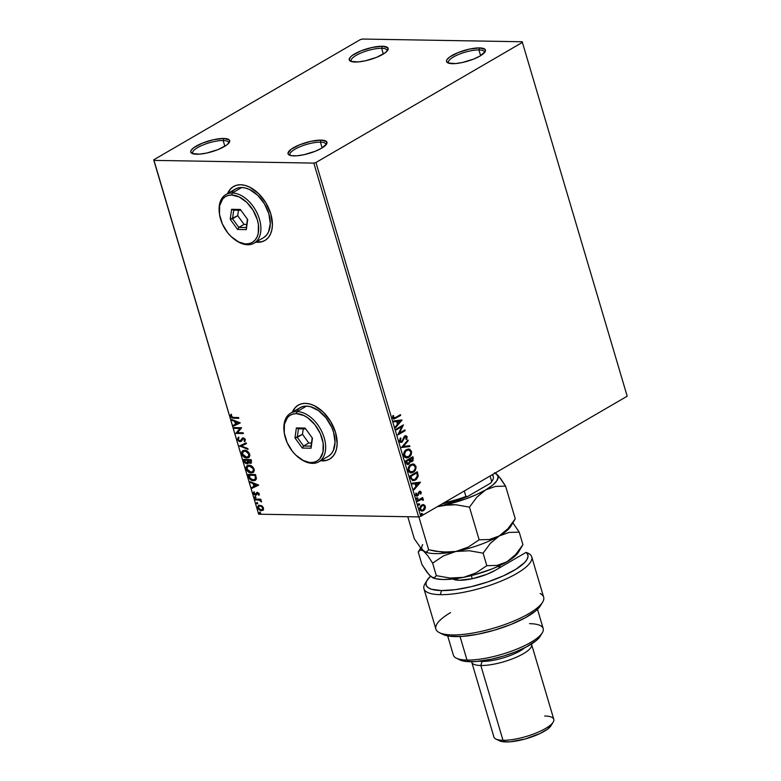 <?xml version="1.0" encoding="UTF-8"?>
<svg xmlns="http://www.w3.org/2000/svg" width="781" height="781" viewBox="0 0 781 781"><rect width="100%" height="100%" fill="white"/><g stroke="black" fill="none" stroke-linecap="round" stroke-linejoin="round"><path stroke-width="1.17" d="M223.151 140.512A18.734 5.184 -16.5 0 0 201.674 145.549A18.734 5.184 -16.5 0 0 193.132 153.828A18.734 5.184 163.5 0 1 192.682 153.115A18.734 5.184 163.5 0 1 202.923 145.022A18.734 5.184 163.5 0 1 223.151 140.512L224.85 146.242L223.151 140.512A18.734 5.184 163.5 0 1 228.608 142.474A18.734 5.184 163.5 0 1 228.618 143.314A18.734 5.184 -16.5 0 0 223.151 140.512L223.766 138.471L223.151 140.512M196.666 154.238A20.296 5.623 163.5 0 1 192.048 153.427A20.296 5.623 163.5 0 1 199.37 144.446A20.296 5.623 163.5 0 1 223.766 138.471L229.292 139.926L229.429 142.171L226.646 145.051L218.016 149.591L206.75 153.047L199.663 154.14L192.311 153.554L190.691 151.768L191.003 150.538L193.786 147.658L202.425 143.118L213.682 139.662L223.766 138.471A20.296 5.623 163.5 0 1 229.311 142.386A20.296 5.623 163.5 0 1 215.917 150.391A20.296 5.623 163.5 0 1 196.666 154.238M320.435 142.162A18.734 5.184 -16.5 0 0 298.957 147.199A18.734 5.184 -16.5 0 0 290.415 155.468A18.734 5.184 163.5 0 1 289.966 154.765A18.734 5.184 163.5 0 1 300.207 146.662A18.734 5.184 163.5 0 1 320.435 142.162L322.133 147.892L320.435 142.162A18.734 5.184 163.5 0 1 325.882 144.124A18.734 5.184 163.5 0 1 325.892 144.963A18.734 5.184 -16.5 0 0 320.435 142.162L321.05 140.121L320.435 142.162M293.939 155.888A20.296 5.623 163.5 0 1 289.321 155.077A20.296 5.623 163.5 0 1 296.653 146.096A20.296 5.623 163.5 0 1 321.05 140.121L326.575 141.576L326.712 143.821L321.547 148.244L315.29 151.241L304.034 154.697L296.946 155.79L291.459 155.692L288.423 154.433L287.974 153.408L291.069 149.308L299.699 144.768L310.965 141.312L321.05 140.121A20.296 5.623 163.5 0 1 326.595 144.036A20.296 5.623 163.5 0 1 313.201 152.041A20.296 5.623 163.5 0 1 293.939 155.888M478.919 49.945A18.734 5.184 -16.5 0 0 457.441 54.982A18.734 5.184 -16.5 0 0 448.89 63.261A18.734 5.184 163.5 0 1 448.44 62.548A18.734 5.184 163.5 0 1 458.691 54.455A18.734 5.184 163.5 0 1 478.919 49.945L480.618 55.676L478.919 49.945A18.734 5.184 163.5 0 1 484.366 51.907A18.734 5.184 163.5 0 1 484.376 52.747A18.734 5.184 -16.5 0 0 478.919 49.945L479.534 47.905L478.919 49.945M452.424 63.681A20.296 5.623 163.5 0 1 447.806 62.861A20.296 5.623 163.5 0 1 455.138 53.879A20.296 5.623 163.5 0 1 479.534 47.905L485.06 49.369L485.196 51.605L480.032 56.027L473.774 59.024L462.518 62.48L455.43 63.573L448.079 62.988L446.459 61.201L446.761 59.971L449.553 57.091L458.183 52.552L469.44 49.096L479.534 47.905A20.296 5.623 163.5 0 1 485.069 51.819A20.296 5.623 163.5 0 1 471.685 59.825A20.296 5.623 163.5 0 1 452.424 63.681M381.636 48.295A18.734 5.184 -16.5 0 0 360.158 53.342A18.734 5.184 -16.5 0 0 351.606 61.611A18.734 5.184 163.5 0 1 351.167 60.898A18.734 5.184 163.5 0 1 361.408 52.805A18.734 5.184 163.5 0 1 381.636 48.295L383.334 54.035L381.636 48.295A18.734 5.184 163.5 0 1 387.083 50.257A18.734 5.184 163.5 0 1 387.093 51.097A18.734 5.184 -16.5 0 0 381.636 48.295L382.251 46.255L381.636 48.295M355.14 62.031A20.296 5.623 163.5 0 1 350.523 61.211A20.296 5.623 163.5 0 1 357.854 52.229A20.296 5.623 163.5 0 1 382.251 46.255L387.776 47.719L387.913 49.955L385.121 52.835L376.491 57.384L365.235 60.83L358.147 61.924L350.796 61.338L349.175 59.551L350.532 56.935L352.27 55.451L360.9 50.902L372.166 47.456L382.251 46.255A20.296 5.623 163.5 0 1 387.796 50.179A20.296 5.623 163.5 0 1 374.402 58.175A20.296 5.623 163.5 0 1 355.14 62.031M261.957 241.68L256.041 242.032A31.22 19.818 -120.2 0 0 257.896 242.159L257.691 242.286A31.22 19.818 59.8 0 1 255.836 242.149L261.742 241.798L265.315 240.236L268.264 237.639L270.48 234.115L271.876 229.799L272.403 224.86L270.792 213.887L265.882 202.845L258.433 193.434L249.569 187.079L245.029 185.38L240.646 184.755A31.22 19.818 59.8 0 1 268.879 208.634A31.22 19.818 59.8 0 1 264.876 240.499A31.22 19.818 59.8 0 1 257.691 242.286L257.896 242.159A31.22 19.818 -120.2 0 0 264.984 240.441M326.712 460.292L320.806 460.644A31.22 19.818 -120.2 0 0 322.66 460.78L322.446 460.897A31.22 19.818 59.8 0 1 320.591 460.761L326.507 460.419L330.07 458.847L333.018 456.25L335.234 452.736L336.64 448.421L337.158 443.481L335.547 432.498L330.636 421.467L323.188 412.056L314.333 405.7L309.784 403.992L305.41 403.367A31.22 19.818 59.8 0 1 333.633 427.246A31.22 19.818 59.8 0 1 329.631 459.121A31.22 19.818 59.8 0 1 322.446 460.897L322.66 460.78A31.22 19.818 -120.2 0 0 329.738 459.052M522.391 42.389L627.192 396.201L420.744 516.319L315.944 162.507L522.391 42.389L522.352 41.764L362.374 39.05L360.256 39.636L153.808 159.763L153.847 160.388L313.825 163.092L418.626 516.905L258.648 514.201L153.847 160.388L313.825 163.092L315.944 162.507L522.391 42.389L522.352 41.764L362.374 39.05L360.256 39.636L153.808 159.763L258.648 514.201L418.626 516.905L420.744 516.319L627.192 396.201L522.391 42.389M423.029 504.575L420.832 505.717L419.709 508.05L420.08 510.061L421.906 511.116L424.347 509.934L425.46 507.572L425.098 505.639L423.409 504.653L424.913 506.225L423.253 504.565M417.318 500.611L417.542 501.382L421.603 499.313L423.361 500.27L423.156 499.166L422.091 498.737L422.882 498.278L422.648 497.507L417.318 500.611L417.542 501.382L421.203 499.401L423.361 500.27L422.091 498.737L422.882 498.278L422.648 497.507L417.318 500.611M421.154 492.089L420.354 491.229L419.114 491.561L417.044 495.252L415.843 493.143L415.736 495.505L417.62 495.896L419.338 492.381L420.451 492.352L420.246 493.836L420.842 494.022L421.223 492.586L420.725 492.079L420.403 494.012L421.154 492.089L419.319 491.425L417.357 495.134L416.224 494.695L416.468 493.299L415.843 493.143L415.59 495.154L417.62 495.896L419.573 492.186L420.51 492.518L420.246 493.836L420.842 494.022L421.154 492.089M410.708 478.294L412.69 480.666L416.38 479.388L418.177 476.166L417.318 471.714L410.015 475.961L410.708 478.294L413.237 480.725L415.404 480.081L418.216 475.785L417.318 471.714L410.015 475.961L410.708 478.294M410.347 461.493L412.183 461.532L412.68 460.624L412.866 458.154L411.743 461.522L413.295 458.164L412.876 456.739L405.583 460.985L406.901 464.168L408.951 464.168L410.347 461.493L411.724 461.737L413.11 460.624L412.876 456.739L405.583 460.985L406.179 462.996L407.858 464.49L408.951 464.168L410.347 461.493L410.767 461.805M401.561 447.435L409.859 446.537L409.605 445.697L403.347 446.468L408.16 440.796L407.907 439.957L401.561 447.435L409.859 446.537L409.605 445.697L403.347 446.468L408.16 440.796L407.907 439.957L401.561 447.435M396.367 429.882L401.795 426.719L397.861 434.91L405.154 430.663L404.929 429.892L399.481 433.055L403.435 424.854L396.133 429.101L396.367 429.882L401.795 426.719L397.861 434.91L405.154 430.663L404.929 429.892L399.481 433.055L403.435 424.854L396.133 429.101L396.367 429.882M395.557 417.484L393.536 417.835L393.565 415.619L392.892 415.56L392.609 417.952L394.034 419.046L400.643 415.433L400.419 414.662L395.557 417.484L393.36 417.503L393.565 415.619L392.892 415.56L392.609 417.952L393.858 419.055L400.643 415.433L400.419 414.662L395.557 417.484M401.981 419.953L393.731 420.969L393.975 421.818L396.621 421.486L397.461 424.317L395.43 426.709L395.674 427.558L402.02 420.08L393.731 420.969L393.975 421.818L396.621 421.486L397.461 424.317L395.43 426.709L395.674 427.558L401.981 419.953M401.873 441.353L399.784 440.66L400.965 438.375L400.262 438.17L400.965 438.375L400.409 437.965L399.569 441.392L400.624 442.349L401.912 442.222L405.075 436.774L406.218 436.774L405.886 439.059L406.686 439.117L407.174 436.745L405.554 435.691L403.943 436.979L402.049 441.226L400.341 440.953L400.965 438.375L400.409 437.965L399.433 440.943L401.073 442.417L402.088 442.134L405.202 436.696L406.423 437.165L405.886 439.059L406.52 439.41L407.174 436.745L405.886 435.661L404.939 435.935L402.518 440.679L401.014 441.499M406.442 449.583L404.226 451.974L403.621 454.737L404.675 457.178L407.409 457.861L410.025 456.338L411.626 452.111L409.918 449.26L406.442 449.583C404.353 450.764 403.474 452.795 403.787 455.684L406.667 457.93L408.775 457.315C410.894 456.133 411.782 454.083 411.441 451.154L408.668 448.968L406.442 449.583M410.874 464.558L408.658 466.95L408.053 469.713L409.107 472.144L411.841 472.827L414.457 471.304L416.058 467.087L414.35 464.226L410.874 464.558C408.795 465.73 407.907 467.76 408.229 470.66L411.099 472.905L413.208 472.28C415.326 471.109 416.224 469.059 415.882 466.13L413.11 463.934L410.874 464.558M420.412 482.17L412.153 483.185L412.407 484.025L415.053 483.703L415.892 486.534L413.852 488.926L414.106 489.765L420.451 482.297L412.153 483.185L412.407 484.025L415.053 483.703L415.892 486.534L413.852 488.926L414.106 489.765L420.412 482.17M417.103 497.858L417.034 499.225L417.933 498.463L417.103 497.858L416.693 498.854L417.484 499.147L417.903 498.151L417.103 497.858L417.903 498.151M418.86 503.794L418.801 505.161L419.69 504.399L418.86 503.794L418.45 504.799L419.251 505.082L419.661 504.087L418.86 503.794L419.661 504.087M421.73 513.478L421.662 514.835L422.56 514.083L421.73 513.478L421.31 514.474L422.111 514.767L422.531 513.771L421.73 513.478L422.531 513.771M261.947 505.883L259.058 505.17L257.652 506.644L258.394 509.144L260.424 510.598L263.021 510.237L263.412 507.777L261.947 505.883L258.55 505.385L257.759 507.894L261.45 510.774L263.187 510.061L263.48 507.992L261.947 505.883M255.26 499.108L255.485 499.889L259.692 500.201L261.498 501.919L260.2 499.967L261.02 499.977L260.786 499.205L255.26 499.108L255.485 499.889L259.282 500.074L261.498 501.919L260.2 499.967L261.02 499.977L260.786 499.205L255.26 499.108M259.292 493.846L257.193 492.352L255.192 494.471L254.186 493.533L254.45 492.479L253.805 492.02L253.474 492.684L253.884 494.314L255.328 495.242L256.393 495.027L257.662 493.114L258.95 495.32L259.292 493.846L257.408 492.342L255.358 494.49L253.805 492.02L253.532 493.602L255.612 495.261L257.662 493.114L258.95 495.32L259.292 493.846M248.651 476.8L249.988 479.27L252.097 480.5L254.87 480.52L256.305 479.095L255.524 474.584L247.958 474.457L248.651 476.8C249.715 479.485 251.326 480.793 253.474 480.715L255.319 480.315L256.412 478.499L255.524 474.584L247.958 474.457L248.651 476.8M251.336 462.996L250.32 463.328L251.511 461.034L251.082 459.618L243.516 459.482L244.746 462.733L246.972 463.914L248.016 463.543L248.426 462.352L249.852 463.27L251.287 463.035L251.082 459.618L243.516 459.482L244.121 461.503L246.972 463.914L247.792 463.719M239.503 445.931L248.065 449.417L247.821 448.577L241.349 446.029L246.366 443.676L246.113 442.837L239.503 445.931L248.065 449.417L247.821 448.577L241.349 446.029L246.366 443.676L246.113 442.837L239.503 445.931M234.31 428.378L239.933 428.476L235.794 433.416L243.36 433.543L243.135 432.772L237.492 432.674L241.641 427.734L234.075 427.607L234.31 428.378L234.564 427.617L234.31 428.378L239.933 428.476L235.794 433.416L243.36 433.543L243.135 432.772L237.492 432.674L241.641 427.734L234.075 427.607L234.31 428.378M233.587 417.454L231.615 416.859L231.557 414.857L230.854 414.447L230.541 416.341L232.006 417.991L238.849 418.313L238.625 417.532L233.587 417.454L231.322 416.341L231.557 414.857L230.854 414.447L230.541 416.341L233.744 418.225L238.849 418.313L238.625 417.532L233.587 417.454M240.646 184.755L236.594 185.234L233.021 186.805L230.073 189.392L227.574 193.571A31.22 19.818 59.8 0 1 233.47 186.532A31.22 19.818 59.8 0 1 240.646 184.755M305.41 403.367L301.349 403.845L297.786 405.417L294.837 408.014L292.328 412.192A31.22 19.818 59.8 0 1 298.225 405.144A31.22 19.818 59.8 0 1 305.41 403.367M240.187 422.833L231.664 419.475L231.918 420.315L234.651 421.389L235.491 424.22L233.373 425.215L233.617 426.055L240.226 422.96L231.664 419.475L231.918 420.315L234.651 421.389L235.491 424.22L233.373 425.215L233.617 426.055L240.187 422.833M240.294 440.689L240.968 440.445L239.874 440.933L238.176 439.498L238.976 437.946L238.4 437.311L237.424 439.547L239.347 441.568L241.3 441.226L243.35 438.678L244.57 439.596L244.043 441.04L244.687 441.655L245.322 439.527L244.394 438.356L242.793 437.926L240.548 440.689L239.396 440.835L238.176 439.498L238.976 437.946L238.4 437.311L237.365 439.332L238.82 437.067M244.521 450.256L241.837 451.691L241.612 453.624L242.618 455.792L246.152 457.939L249.188 457.11L249.842 455.557L249.5 453.693L246.308 450.627L242.813 450.647L241.719 454.073C242.989 456.709 244.697 458.017 246.845 457.998L248.573 457.617L249.656 454.151C248.378 451.535 246.659 450.237 244.521 450.256M248.954 465.232L247.118 465.71L246.035 467.341L247.06 470.767L250.584 472.915L253.62 472.085L254.274 470.533L253.932 468.668L250.74 465.603L247.255 465.622L246.161 469.049C247.431 471.675 249.139 472.983 251.287 472.974L253.005 472.583L254.098 469.117C252.81 466.511 251.091 465.212 248.954 465.232M258.618 485.04L250.096 481.692L250.35 482.531L253.073 483.605L253.913 486.436L251.794 487.432L252.048 488.271L258.657 485.167L250.096 481.692L250.35 482.531L253.073 483.605L253.913 486.436L251.794 487.432L252.048 488.271L258.618 485.04M255.065 496.667L254.772 497.585L255.817 497.809L255.289 496.706L254.626 497.302L255.446 497.956L255.885 497.321L255.065 496.667L254.626 497.302M256.822 502.603L256.529 503.52L257.574 503.745L257.056 502.642L256.383 503.237L257.203 503.901L257.642 503.267L256.822 502.603L256.383 503.237M259.692 512.287L259.39 513.205L260.444 513.429L259.917 512.326L259.253 512.922L260.073 513.576L260.512 512.941L259.692 512.287L259.253 512.922M298.332 405.085A31.22 19.818 -120.2 0 0 292.533 412.065L295.042 407.887L297.991 405.3M233.578 186.464A31.22 19.818 -120.2 0 0 227.779 193.454L230.288 189.275L233.236 186.679M315.944 162.507L420.744 516.319L418.626 516.905L313.825 163.092L315.944 162.507M231.166 414.399L231.059 416.38L232.426 417.757L238.781 418.06L233.744 418.225L230.541 416.341L231.274 414.213M240.216 422.911L233.617 426.055L233.792 425.01L234.036 425.811L240.216 422.911M235.901 423.976L235.061 421.154L231.918 420.315L232.221 419.69L235.061 421.154L235.901 423.976M238.801 422.619L235.52 421.74L238.801 422.619L236.165 423.898L235.52 421.74L238.801 422.619M243.291 433.289L235.794 433.416L240.353 428.232L234.72 428.134L240.353 428.232L236.213 433.172L243.291 433.289M240.548 440.689L241.788 439.186L239.874 440.933M244.453 440.796L245.029 439.469L244.043 441.04L245.019 441.333L244.043 441.04L244.687 441.655L245.39 439.732L243.096 437.907L241.368 439.43L242.54 437.985M243.096 437.907L242.061 438.278M238.576 437.223L237.775 438.317L238.02 439.771L240.519 441.46L237.424 439.547L240.099 441.704L243.35 438.678L245.029 439.469L243.77 438.434L242.93 438.883L243.77 438.434L244.814 439.029L244.59 440.689M242.51 439.127L243.35 438.678M240.099 441.704L241.388 441.236M243.184 438.619L243.77 438.434M242.579 437.956L240.48 440.679M246.357 443.637L241.349 446.029L246.357 443.637M247.928 448.958L239.542 446.058L247.928 448.958M248.778 457.481L247.265 457.764C245.117 457.773 243.408 456.465 242.139 453.829L243.037 450.539M243.096 450.491L241.973 452.941L243.037 455.548L245.849 457.529L249.129 457.285M243.692 451.164L244.902 450.793M248.221 456.768L249.315 453.927L248.026 456.905L246.62 457.227L242.491 454.064L243.369 451.34L245.722 450.842L248.573 452.55L249.432 454.981L248.075 456.836M245.166 450.793L248.895 454.171L245.166 450.793L243.594 451.233M250.32 463.328L248.846 462.108L250.32 463.328L251.56 462.889M246.972 463.914L248.846 462.108L251.423 462.957M247.382 463.67L244.121 461.503L244.014 459.492L245.166 462.489L247.382 463.67M247.157 462.899L248.143 461.698L247.753 460.077L247.733 461.942L246.737 463.133L244.785 461.161L244.941 460.029L247.753 460.077L248.153 461.835L247.567 462.83M250.496 462.313L250.955 460.136L250.076 462.547L248.231 460.731L248.534 460.097L250.955 460.136L250.906 462.245M250.76 462.293L249.178 462.264L248.114 460.331L250.955 460.136L248.534 460.097L250.535 460.38L250.877 462.01L250.076 462.547M247.265 463.016L245.527 462.596L244.521 460.273L247.753 460.077L244.521 460.273L247.343 460.321L247.265 463.016M253.21 472.456L251.697 472.73C249.549 472.749 247.841 471.431 246.571 468.805L247.47 465.505M247.538 465.466L246.405 467.917L247.47 470.523L250.291 472.495L253.561 472.261M248.133 466.13L250.74 465.945L253.005 467.526L253.864 469.947L252.507 471.802M252.654 471.744L253.747 468.903L252.458 471.87L251.052 472.202L246.923 469.03L247.811 466.316L249.598 465.759L248.026 466.208M249.188 466.003L253.747 468.903L249.188 466.003L251.502 466.765L253.2 468.776L253.269 470.953L252.087 472.046L249.324 471.773L247.05 469.401L247.03 467.136L249.188 466.003M255.524 480.188L253.893 480.471C251.746 480.549 250.135 479.251 249.061 476.556L251.443 479.798L255.553 480.169M254.918 479.485L255.992 477.835L255.397 475.102L255.572 478.079L254.733 479.612L253.249 479.944L250.018 478.157L249.373 475.004L255.397 475.102L249.373 475.004L255.397 475.102L255.973 478.089L254.87 479.505M258.648 485.128L252.048 488.271L252.224 487.227L252.468 488.027L258.648 485.128M254.333 486.192L253.493 483.361L250.35 482.531L250.652 481.906L253.493 483.361L254.333 486.192M257.232 484.835L253.952 483.947L257.232 484.835L254.596 486.114L253.952 483.947L257.232 484.835M257.73 492.977L258.882 493.309L259.185 494.939L258.345 494.861L259.048 493.631L257.486 493.133M258.081 492.879L257.291 493.817M255.612 495.261L253.532 493.602L254.225 491.786M255.904 494.236L255.358 494.49M255.826 494.314L257.047 492.333L256.031 494.207M257.408 492.342L256.627 492.577M254.01 492.069L254.45 494.246L256.451 494.969M255.446 497.956L255.485 496.423M255.114 496.579L255.973 497.712M260.942 499.733L260.2 499.967L260.942 499.733M261.537 501.47L260.795 501.539L261.215 500.953L259.692 499.83L255.485 499.889L255.748 499.118L255.904 499.645L259.692 499.83L261.537 501.47M257.203 503.901L257.242 502.368M256.871 502.515L257.73 503.647M263.607 509.817L261.45 510.774L257.759 507.894L258.775 505.268M258.511 505.512L258.052 506.996L258.814 508.9L260.844 510.354L263.256 510.149M258.286 505.815L258.072 506.4M259.136 506.088L260.786 505.658L262.719 506.801L263.265 508.656L262.338 509.661M262.377 509.642L263.226 507.728L262.182 509.778L261.215 510.003L258.443 507.904L259.019 506.098L260.405 505.629L259.243 505.99M259.995 505.873L263.226 507.728L259.995 505.873L262.601 507.484L262.221 509.759L260.454 509.876L258.638 508.382L258.726 506.332L259.995 505.873M260.073 513.576L260.112 512.043M259.741 512.199L260.6 513.332M236.165 423.898L235.52 421.74L238.381 422.863L236.165 423.898M246.62 457.227L244.307 456.465L242.784 454.786L242.364 452.97L243.281 451.408L245.888 451.223L248.592 453.449L248.836 455.977L246.62 457.227M247.479 462.84L246.737 463.133M254.977 475.346L255.514 478.577L253.249 479.944L250.457 478.733L248.963 475.248L254.977 475.346M254.596 486.114L253.952 483.947L256.812 485.069L254.596 486.114M400.048 414.877L400.643 415.433L393.644 419.036L400.214 415.424L400.048 414.877M393.8 418.089L392.96 417.591L392.882 415.59L393.565 415.619L392.931 417.493L393.897 418.069M393.683 418.089L393.36 417.503M401.571 420.002L395.567 427.168L401.571 420.002M396.192 421.476L393.956 421.76L396.192 421.476M399.804 421.027L397.041 421.379L397.675 423.546L397.041 421.379L400.243 421.037L398.115 423.546L397.47 421.379L399.804 421.027M403.006 425.108L399.052 433.045L403.006 425.108M404.558 430.106L405.154 430.663L397.841 434.666L404.724 430.653L404.558 430.106M401.366 426.709L396.299 429.657L401.366 426.709M400.907 441.519L399.784 440.66L401.444 441.343M405.661 435.681L407.174 436.745L406.081 439.4L406.745 436.735L405.124 435.691M405.202 436.696L406.423 437.165M400.194 442.349L402.293 441.597L404.763 436.686L402.088 442.134L400.858 442.407M404.763 436.686L405.632 436.647M407.584 440.338L408.16 440.796L402.918 446.459L407.584 440.338M409.195 445.746L409.859 446.537L401.59 447.503L409.429 446.537L409.195 445.746M408.434 448.968L411.011 451.154C411.353 454.073 410.464 456.124 408.336 457.305L406.442 457.92M406.032 457.91L408.99 456.865L410.943 454.034L410.855 450.715L408.795 449.016M407.008 456.973L404.812 456.416L403.962 454.454L405.251 451.125L408.199 449.856L406.247 450.354C404.568 451.281 403.855 452.902 404.099 455.216L406.579 457.031M410.708 451.633C410.943 453.966 410.23 455.596 408.541 456.534L406.794 457.041L404.529 455.225C404.294 452.912 405.007 451.291 406.676 450.364L408.434 449.856L410.708 451.633L410.796 453.185L409.059 456.192L406.022 456.905L404.392 454.464L405.69 451.135L408.629 449.866L410.708 451.633M407.331 464.47L409.215 463.572L409.918 461.483L408.951 464.168L407.643 464.47M407.965 463.524L406.862 463.24L406.13 461.317L408.844 459.736L409.664 461.415L408.727 463.397L407.828 463.563M410.874 460.956L409.586 459.306L411.929 457.939L412.593 458.75L411.938 460.77L411.031 460.936M411.938 460.77L410.591 460.683L410.015 459.306L411.929 457.939L409.586 459.306L410.132 459.706L412.358 457.949L412.69 459.716L411.938 460.77L409.703 459.697L411.499 460.761M408.727 463.397L407.291 463.25L406.559 461.327L408.844 459.736L406.13 461.317L406.823 462.206L406.559 461.327L409.273 459.745L409.664 461.737L408.932 463.25L406.384 462.206L408.287 463.387M412.866 463.934L415.443 466.12C415.785 469.049 414.896 471.099 412.778 472.28L410.884 472.895M410.464 472.886L413.422 471.841L415.375 469.01L415.287 465.691L413.227 463.992M411.45 471.939L409.019 471.148L408.434 468.649L409.693 466.101L412.632 464.832M412.651 464.832L410.679 465.32C409.01 466.257 408.297 467.878 408.531 470.191L408.971 470.191C408.727 467.878 409.439 466.257 411.109 465.33L412.876 464.822L415.141 466.599C415.385 468.942 414.662 470.572 412.983 471.509L411.226 472.017L408.531 470.191L411.021 472.007M412.954 480.715L415.472 479.759L417.484 477.23L416.947 471.919L418.216 475.785L415.404 480.081L413.032 480.715M413.627 479.759L411.763 479.27L410.562 476.293L416.361 472.915L410.562 476.293L416.79 472.925L417.396 475.775L415.18 479.309L413.51 479.827L411.607 479.085L413.286 479.807M412.036 479.095L410.562 476.293L411.236 477.132L410.991 476.293L416.79 472.925L417.386 476.088L416.488 478.216L414.067 479.768L412.036 479.095M419.993 482.219L413.989 489.384L419.993 482.219M414.623 483.693L412.388 483.966L414.623 483.693M418.235 483.244L415.463 483.585L416.107 485.753L415.463 483.585L418.665 483.254L416.537 485.762L415.902 483.595L418.235 483.244M419.573 492.186L420.51 492.518M416.624 496.111L417.933 495.154L419.143 492.176L418.372 495.164L416.576 496.111M416.79 496.14L417.62 495.896M415.795 493.231L416.468 493.299L415.795 494.685L416.927 495.134L415.795 494.685L415.795 493.231M417.357 495.134L416.224 494.695M419.875 491.21L420.725 492.079L419.778 491.2M416.615 495.242L415.795 494.685M419.143 492.176L419.914 492.225M416.673 497.848L417.474 498.141L417.484 499.147L416.253 498.854M416.693 498.854L417.484 499.147M416.947 499.196L417.122 497.78M422.287 497.722L422.882 498.278L421.662 498.727L423.37 499.576L422.931 500.26L422.716 499.157L421.662 498.727L422.287 497.722M421.203 499.401L422.677 499.83M420.774 499.391L417.484 501.168L421.799 499.362M418.431 503.784L419.231 504.077L419.251 505.082L418.011 504.79M418.45 504.799L419.251 505.082M418.704 505.131L418.88 503.716M425.089 508.831L424.913 506.225L425.089 508.831L422.98 510.676L425.089 508.831M423.839 504.653L421.73 505.004L419.827 509.446L421.916 511.116L423.409 510.686L421.701 511.096M421.476 511.106L423.468 510.344L424.971 507.894L424.669 505.639L422.872 504.565M422.004 510.198L420.529 509.856L419.983 508.011L420.852 506.303L422.648 505.424M422.921 505.444L421.525 505.776L420.051 509.056L421.955 505.785L423.136 505.434L424.688 506.615L423.175 509.915L421.974 510.257L420.051 509.056L421.76 510.237M421.301 513.468L422.101 513.761L422.111 514.767L420.881 514.464M421.31 514.474L422.111 514.767M421.574 514.816L421.75 513.4M398.115 423.546L397.47 421.379L400.243 421.037L398.115 423.546M412.983 471.509L410.191 471.753L408.834 469.44L410.123 466.101L412.778 464.822L414.643 465.661L415.277 467.37L414.779 469.596L412.983 471.509M416.537 485.762L415.902 483.595L418.665 483.254L416.537 485.762M423.175 509.915L421.672 510.218L420.393 508.548L421.281 506.303L423.087 505.434L424.376 505.99L424.776 507.133L423.175 509.915M492.274 480.657L490.536 483.166L491.708 481.477L490.077 475.98L491.708 481.477L490.536 483.166L467.604 496.511L465.915 496.482L464.285 490.985L465.915 496.482A42.145 11.676 163.5 0 1 443.998 502.788A42.145 11.676 -16.5 0 0 465.915 496.482L467.604 496.511L460.839 498.942L442.358 503.745A41.217 11.412 -16.5 0 0 467.604 496.511L490.536 483.166A41.217 11.412 -16.5 0 0 491.903 481.35L492.528 480.305A42.145 11.676 163.5 0 1 491.708 481.477A42.145 11.676 -16.5 0 0 493.289 476.566L492.665 474.477M492.089 474.809A42.145 11.676 163.5 0 1 492.528 480.305M528.171 553.241L526.062 552.392A53.079 14.702 163.5 0 1 503.306 575.89A53.079 14.702 163.5 0 1 441.538 590.573L440.299 594.663A56.203 15.561 -16.5 0 0 507.855 578.125A56.203 15.561 -16.5 0 0 528.171 553.241A56.203 15.561 163.5 0 1 531.724 556.863A56.203 15.561 163.5 0 1 500.992 581.152A56.203 15.561 163.5 0 1 440.299 594.663A56.203 15.561 163.5 0 1 423.956 588.786A56.203 15.561 163.5 0 1 426.25 581.991A56.203 15.561 -16.5 0 0 424.962 583.807A56.203 15.561 -16.5 0 0 440.299 594.663L441.538 590.573L431.6 589.274L428.398 587.839L426.485 585.926L425.928 583.592L426.729 580.888L430.487 576.271A53.079 14.702 163.5 0 0 427.051 580.322A53.079 14.702 163.5 0 0 441.538 590.573L455.225 589.675L471.236 586.687L487.842 581.923L503.306 575.89L515.977 569.222L524.5 562.623L526.911 559.577L527.985 556.814L527.702 554.393L526.062 552.392L495.359 570.257L526.062 552.392L528.171 553.241M447.679 635.9L453.38 655.161A46.831 12.965 -16.5 0 0 467.009 660.062A46.831 12.965 163.5 0 1 456.348 658.178L459.999 659.965A43.707 12.105 -16.5 0 0 469.947 661.722L467.009 660.062L460.029 636.515L467.009 660.062A46.831 12.965 -16.5 0 0 517.588 648.796A46.831 12.965 -16.5 0 0 543.185 628.559L537.484 609.297M480.842 665.5L482.072 661.409A28.096 7.781 163.5 0 1 479.261 661.224A28.096 7.781 -16.5 0 0 482.072 661.409L481.926 660.892L482.072 661.409A28.096 7.781 -16.5 0 0 524.783 647.742A28.096 7.781 163.5 0 1 482.072 661.409L480.842 665.5A31.22 8.65 163.5 0 1 471.763 662.229A31.22 8.65 163.5 0 1 471.665 661.722A31.22 8.65 -16.5 0 0 480.842 665.5L502.993 740.29A31.22 8.65 163.5 0 1 495.886 739.031L499.537 740.818A28.096 7.781 -16.5 0 0 505.932 741.95L502.993 740.29L480.842 665.5A31.22 8.65 -16.5 0 0 515.362 657.651A31.22 8.65 -16.5 0 0 531.431 644.022A31.22 8.65 163.5 0 1 531.627 644.501A31.22 8.65 163.5 0 1 514.562 657.992A31.22 8.65 163.5 0 1 480.842 665.5M471.763 662.229L493.914 737.02A31.22 8.65 -16.5 0 0 502.993 740.29A31.22 8.65 -16.5 0 0 536.713 732.783A31.22 8.65 -16.5 0 0 553.788 719.281L531.627 644.501M423.956 588.786L435.876 629.056A56.203 15.561 -16.5 0 0 494.188 628.012A56.203 15.561 -16.5 0 0 543.654 597.133L531.724 556.863M499.586 565.669L500.123 567.484L499.586 565.669M540.589 605.539L535.61 610.967L525.154 617.839L510.842 624.507L494.266 630.218L477.289 634.338L461.805 636.408L449.524 636.203L443.022 634.436M452.873 579.004L459.257 580.254L472.456 578.692L487.178 574.181L495.359 570.257A26.534 7.351 163.5 0 1 453.224 579.19A26.534 7.351 163.5 0 1 452.873 579.004M540.52 635.724L536.576 640.293L526.394 646.912L515.929 651.705L504.009 655.903L491.679 659.144L476.41 661.497L467.116 661.585L459.98 659.955M455.587 579.922A23.42 6.482 163.5 0 1 455.382 579.473A23.42 6.482 163.5 0 1 455.323 578.711A23.42 6.482 -16.5 0 0 455.587 579.922M551.308 725.237L547.442 729.22L540.12 733.486L525.183 738.982L510.091 741.804L502.495 741.677L499.508 740.808M544.699 716.021A31.22 8.65 163.5 0 1 553.221 722.054A31.22 8.65 163.5 0 1 532.622 734.365A31.22 8.65 163.5 0 1 502.993 740.29L505.932 741.95A28.096 7.781 -16.5 0 0 532.593 736.62A28.096 7.781 -16.5 0 0 551.132 725.539L553.221 722.054M529.567 623.658A46.831 12.965 163.5 0 1 542.346 632.708A46.831 12.965 163.5 0 1 511.448 651.178A46.831 12.965 163.5 0 1 467.009 660.062L469.947 661.722A43.707 12.105 -16.5 0 0 511.418 653.433A43.707 12.105 -16.5 0 0 540.257 636.193L542.346 632.708M439.439 632.678L443.091 634.465A53.079 14.702 -16.5 0 0 494.793 630.062A53.079 14.702 -16.5 0 0 540.55 605.597L542.639 602.112A56.203 15.561 163.5 0 1 494.188 628.012A56.203 15.561 163.5 0 1 439.439 632.678A56.203 15.561 163.5 0 1 450.549 612.607M540.101 593.511A56.203 15.561 163.5 0 1 542.639 602.112M472.29 578.731L471.363 575.597L472.29 578.731M515.265 518.789L507.962 528.669L499.186 535.981L489.365 539.515L479.153 539.808L469.469 507.133L479.153 539.808L468.317 547.042L455.889 551.464A46.831 12.965 -16.5 0 0 499.186 535.981A46.831 12.965 -16.5 0 0 510.823 526.277L515.265 518.789L505.59 486.124L515.265 518.789L507.962 528.669L503.784 532.72L499.186 535.981L494.373 538.216L489.365 539.515L479.153 539.808L468.317 547.042L455.889 551.464L449.143 552.274L435.476 551.269L428.662 549.765L418.841 516.846L428.662 549.765L426.611 551.894L425.196 551.874L421.457 549.004L414.291 538.714L407.78 516.719L414.291 538.714L421.457 549.004M495.213 473.159L495.066 473.081A46.831 12.965 163.5 0 1 495.066 473.081A46.831 12.965 163.5 0 1 496.433 473.911L498.171 476.918L496.853 480.774L492.547 485.226L485.557 489.951L476.351 494.646L465.574 498.981L442.251 505.444L455.792 504.741L469.469 507.133L476.781 497.263L485.557 489.951A46.831 12.965 163.5 0 1 442.251 505.444L437.184 506.752L448.987 504.624L455.792 504.741L469.469 507.133L476.781 497.263L485.557 489.951L495.379 486.417L505.59 486.124L500.699 478.655L496.433 473.911A46.831 12.965 163.5 0 1 485.557 489.951L495.379 486.417L505.59 486.124L498.463 475.863L494.715 472.964M418.987 517.09L419.534 516.651L418.987 517.09M518.506 552.138L516.358 554.861L510.657 559.489L502.495 564.233L492.42 568.793L475.238 574.572L463.553 577.354L456.807 578.165L450.002 578.047L436.335 575.656L434.285 577.784L431.122 576.798L426.885 572.102L421.965 564.595L418.255 552.06L420.305 549.931L423.458 550.917L427.695 555.613L432.615 563.121L443.452 555.887L455.889 551.464A46.831 12.965 163.5 0 1 424.679 551.669A46.831 12.965 -16.5 0 0 424.825 551.747A46.831 12.965 -16.5 0 0 455.889 551.464L442.339 552.157L428.662 549.765L426.611 551.894L425.196 551.874L423.068 550.595M442.251 505.444A46.831 12.965 163.5 0 1 438.17 506.186L442.251 505.444M494.432 472.798L496.433 473.911M420.627 548.037L418.255 552.06L420.305 549.931L423.458 550.917A46.831 12.965 163.5 0 1 422.697 544.582M511.731 524.022A46.831 12.965 163.5 0 1 499.186 535.981L509.007 532.437L519.219 532.144L512.892 522.811L519.219 532.144L522.938 544.679L515.626 554.559L506.859 561.861L497.028 565.405L486.817 565.698L475.98 572.932L463.553 577.354L452.609 579.033L443.149 579.512L435.818 578.75L432.459 577.618M423.458 550.917L427.695 555.613L432.615 563.121L443.452 555.887L455.889 551.464L469.43 550.761L483.107 553.163L490.409 543.283L499.186 535.981A46.831 12.965 163.5 0 1 455.889 551.464L469.43 550.761L483.107 553.163L490.409 543.283L499.186 535.981L509.007 532.437L519.219 532.144L522.938 544.679L515.626 554.559L506.859 561.861A46.831 12.965 -16.5 0 0 518.486 552.167L522.938 544.679M432.342 577.559L432.342 577.559A46.831 12.965 -16.5 0 0 432.489 577.637A46.831 12.965 -16.5 0 0 463.553 577.354A46.831 12.965 -16.5 0 0 506.859 561.861L497.028 565.405L486.817 565.698L475.98 572.932L463.553 577.354L450.002 578.047L436.335 575.656L434.285 577.784L432.489 577.637M432.869 577.764L429.872 575.421M418.255 552.06L421.965 564.595L429.12 574.894M432.615 563.121L436.335 575.656L432.615 563.121M483.107 553.163L486.817 565.698L483.107 553.163M234.603 239.503L235.393 240.079A28.096 17.836 -120.2 0 0 247.665 244.746L246.191 243.916A26.534 16.84 59.8 0 1 234.603 239.503A26.534 16.84 59.8 0 1 219.383 213.34A26.534 16.84 59.8 0 1 231.713 195.016L232.328 192.966A28.096 17.836 -120.2 0 0 219.276 212.373L219.383 213.34M254.128 243.145L263.509 237.688A28.096 17.836 -120.2 0 0 267.112 209.005A28.096 17.836 -120.2 0 0 241.71 187.508A28.096 17.836 -120.2 0 0 235.247 189.109L225.865 194.567A28.096 17.836 59.8 0 1 232.328 192.966L241.71 187.508L232.328 192.966A28.096 17.836 59.8 0 1 257.73 214.463A28.096 17.836 59.8 0 1 254.128 243.145A28.096 17.836 59.8 0 1 247.665 244.746A28.096 17.836 59.8 0 1 234.993 239.777M219.334 212.862A28.096 17.836 59.8 0 1 225.865 194.567M246.191 243.916L249.637 243.506L252.673 242.169L255.182 239.962L257.066 236.975L258.257 233.304L258.384 224.537L257.33 219.773L253.161 210.392L246.825 202.396L239.298 196.988L231.713 195.016L228.267 195.426L225.231 196.753L222.722 198.96L219.646 205.618L219.52 214.384L222.341 223.922L227.701 232.787L231.078 236.536L238.615 241.934L247.665 244.746A28.096 17.836 -120.2 0 0 259.448 219.188A28.096 17.836 -120.2 0 0 232.328 192.966L231.713 195.016A26.534 16.84 59.8 0 1 257.33 219.773A26.534 16.84 59.8 0 1 246.191 243.916M246.308 229.604L237.57 229.458L230.219 219.315L231.606 209.318L240.343 209.464L247.694 219.607L246.308 229.604L247.694 219.607L240.343 209.464L231.606 209.318L233.695 210.167L240.929 210.284L233.695 210.167L231.606 209.318L230.219 219.315L232.504 218.729L233.695 210.167L232.504 218.729L237.717 215.693L230.219 219.315L237.57 229.458L246.308 229.604L246.298 227.544L238.81 227.417L244.023 224.391L246.728 224.43L244.023 224.391L238.81 227.417L232.504 218.729L238.81 227.417L237.57 229.458L238.81 227.417L246.298 227.544L246.308 229.604M263.91 237.444L266.565 235.101L268.557 231.937L270.285 223.61L268.84 213.721L264.417 203.792L257.71 195.318L249.744 189.607L245.654 188.065L241.71 187.508L238.059 187.938L234.847 189.353L232.191 191.687M238.478 210.245L237.717 215.693L244.023 224.391L237.717 215.693L238.478 210.245M247.44 219.276L246.298 227.544L247.44 219.276M299.367 458.115L300.148 458.691A28.096 17.836 -120.2 0 0 312.42 463.358L310.955 462.528A26.534 16.84 59.8 0 1 299.367 458.115A26.534 16.84 59.8 0 1 284.138 431.952A26.534 16.84 59.8 0 1 296.468 413.627L297.083 411.587A28.096 17.836 -120.2 0 0 284.03 430.985L284.138 431.952M318.882 461.756L328.264 456.299A28.096 17.836 -120.2 0 0 331.866 427.617A28.096 17.836 -120.2 0 0 306.464 406.12A28.096 17.836 -120.2 0 0 300.002 407.721L290.62 413.188A28.096 17.836 59.8 0 1 297.083 411.587L306.464 406.12L297.083 411.587A28.096 17.836 59.8 0 1 322.485 433.074A28.096 17.836 59.8 0 1 318.882 461.756A28.096 17.836 59.8 0 1 312.42 463.358A28.096 17.836 59.8 0 1 299.748 458.398M284.089 431.473A28.096 17.836 59.8 0 1 290.62 413.188M310.955 462.528L314.401 462.118L317.437 460.79L319.937 458.584L323.012 451.916L323.149 443.149L320.317 433.611L314.968 424.757L307.899 417.923L304.053 415.609L296.468 413.627L293.021 414.037L289.985 415.365L287.476 417.571L284.411 424.239L284.274 433.006L287.096 442.544L292.455 451.398L295.833 455.147L303.37 460.546L312.42 463.358A28.096 17.836 -120.2 0 0 324.213 437.799A28.096 17.836 -120.2 0 0 297.083 411.587L296.468 413.627A26.534 16.84 59.8 0 1 322.084 438.385A26.534 16.84 59.8 0 1 310.955 462.528M311.063 448.216L302.325 448.069L294.974 437.926L296.36 427.939L305.098 428.086L312.449 438.229L311.063 448.216L312.449 438.229L305.098 428.086L296.36 427.939L298.449 428.779L305.683 428.896L298.449 428.779L296.36 427.939L294.974 437.926L297.268 437.34L298.449 428.779L297.268 437.34L302.481 434.314L294.974 437.926L302.325 448.069L311.063 448.216L311.053 446.166L303.565 446.039L308.778 443.003L311.482 443.052L308.778 443.003L303.565 446.039L297.268 437.34L303.565 446.039L302.325 448.069L303.565 446.039L311.053 446.166L311.063 448.216M328.664 456.055L331.32 453.722L333.321 450.549L335.049 442.222L333.594 432.342L331.72 427.285L326.058 417.903L318.57 410.669L310.408 406.686L306.464 406.12L302.823 406.559L299.601 407.965L296.946 410.298M303.233 428.857L302.481 434.314L308.778 443.003L302.481 434.314L303.233 428.857M312.205 437.887L311.053 446.166L312.205 437.887M424.962 583.807L427.051 580.322M456.729 578.516L457.217 580.146M498.639 566.108L499.205 568.021"/></g></svg>
